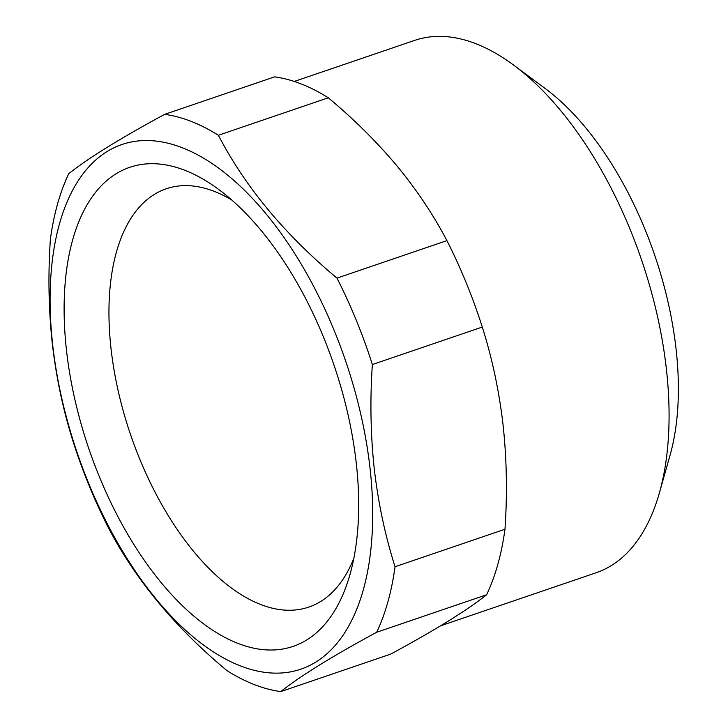 <?xml version="1.0" encoding="UTF-8"?>
<svg xmlns="http://www.w3.org/2000/svg" width="728" height="728" viewBox="0 0 728 728"><rect width="100%" height="100%" fill="white"/><g stroke="black" fill="none" stroke-linecap="round" stroke-linejoin="round"><path stroke-width="1.09" d="M356.283 463.236A253.098 129.502 -108.8 0 0 218.755 189.498A253.098 129.502 -108.8 0 0 66.503 350.45A253.098 129.502 -108.8 0 0 199.336 620.584A253.098 129.502 -108.8 0 0 350.013 574.392A253.098 129.502 -108.8 0 0 356.283 463.236M231.759 200.018A220.957 113.058 -108.8 0 0 166.212 188.789A220.957 113.058 -108.8 0 0 111.038 348.694A220.957 113.058 -108.8 0 0 308.854 607.061A220.957 113.058 -108.8 0 0 353.881 558.13M440.577 625.807L596.196 572.736A281.226 143.889 -108.8 0 0 659.45 492.738L670.115 455A241.05 123.332 -108.8 0 0 676.085 349.131A241.05 123.332 -108.8 0 0 545.108 88.443L513.604 65.083A281.226 143.889 -108.8 0 0 414.66 40.395L294.258 81.454M659.45 492.738A281.226 143.889 -108.8 0 0 666.411 369.223A281.226 143.889 -108.8 0 0 513.604 65.083M52.707 345.081A277.204 141.833 -108.8 0 0 240.458 665.911A277.204 141.833 -108.8 0 0 370.079 468.605A277.204 141.833 -108.8 0 0 182.337 147.766A277.204 141.833 -108.8 0 0 52.707 345.081M280.781 691.6L390.709 654.108C412.776 642.169 431.913 631.203 448.102 621.221C464.027 611.329 476.867 602.511 486.632 594.758L376.695 632.25C332.405 656.183 300.436 675.966 280.781 691.6A301.31 154.163 -108.8 0 1 227.045 670.688C175.239 627.572 135.708 579.961 108.454 527.846A301.31 154.163 -108.8 0 1 73.064 441.423C63.19 410.292 56.265 377.668 52.298 343.543C48.612 309.546 47.975 274.774 50.387 239.221A301.31 154.163 -108.8 0 1 68.732 173.71C88.061 158.285 120.029 138.502 164.646 114.36L274.583 76.868A301.31 154.163 -108.8 0 1 328.31 97.78L218.382 135.272A301.31 154.163 -108.8 0 0 164.646 114.36M376.695 632.25A301.31 154.163 -108.8 0 0 395.04 566.739L504.977 529.247C507.398 493.93 506.761 459.159 503.066 424.934C499.126 391.027 492.21 358.394 482.291 327.054L372.363 364.537A301.31 154.163 -108.8 0 0 336.973 278.114L446.91 240.622C433.415 214.842 416.789 189.963 397.042 165.993C377.049 142.115 354.136 119.383 328.31 97.78M372.363 364.537C369.951 400.091 370.588 434.862 374.265 468.85C378.241 502.984 385.167 535.608 395.04 566.739M482.291 327.054A301.31 154.163 -108.8 0 0 446.91 240.622M218.382 135.272C245.227 186.896 284.757 234.516 336.973 278.114M486.632 594.758A301.31 154.163 -108.8 0 0 504.977 529.247"/></g></svg>
